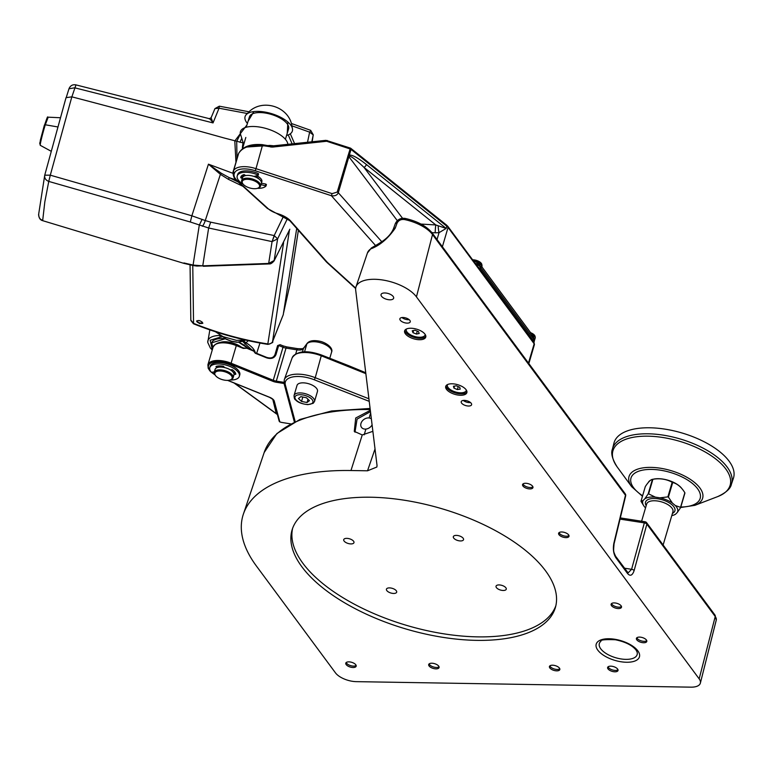 <?xml version="1.0" encoding="UTF-8"?>
<svg xmlns="http://www.w3.org/2000/svg" width="772" height="772" viewBox="0 0 772 772"><rect width="100%" height="100%" fill="white"/><g stroke="black" fill="none" stroke-linecap="round" stroke-linejoin="round"><path stroke-width="1.16" d="M637.025 651.848A19.696 9.003 16.4 0 1 615.689 657.734A19.696 9.003 16.4 0 1 600.944 641.223C600.172 639.853 604.968 639.361 615.332 639.747C625.137 641.754 632.027 645.17 636.012 649.985L637.025 651.848M346.174 664.596A5.404 2.47 16.4 0 1 345.779 663.148A5.404 2.47 16.4 0 1 351.665 662.308A5.404 2.47 16.4 0 1 356.162 666.207A5.404 2.47 16.4 0 1 351.694 667.375A5.404 2.47 16.4 0 1 346.174 664.596M346.223 662.521A5.404 2.47 -163.6 0 0 346.58 663.196A5.404 2.47 -163.6 0 0 351.318 665.821A5.404 2.47 -163.6 0 0 356.133 665.435M429.087 665.966A5.404 2.47 16.4 0 1 428.701 664.518A5.404 2.47 16.4 0 1 434.588 663.669A5.404 2.47 16.4 0 1 439.075 667.568A5.404 2.47 16.4 0 1 434.617 668.735A5.404 2.47 16.4 0 1 429.087 665.966M429.135 663.881A5.404 2.47 -163.6 0 0 429.502 664.567A5.404 2.47 -163.6 0 0 434.24 667.182A5.404 2.47 -163.6 0 0 439.056 666.805M549.838 667.954A5.404 2.47 16.4 0 1 549.442 666.506A5.404 2.47 16.4 0 1 555.329 665.657A5.404 2.47 16.4 0 1 559.825 669.556A5.404 2.47 16.4 0 1 555.357 670.723A5.404 2.47 16.4 0 1 549.838 667.954M549.886 665.869A5.404 2.47 -163.6 0 0 550.243 666.554A5.404 2.47 -163.6 0 0 554.991 669.17A5.404 2.47 -163.6 0 0 559.797 668.793M608.027 668.909A5.404 2.47 16.4 0 1 607.632 667.462A5.404 2.47 16.4 0 1 613.518 666.612A5.404 2.47 16.4 0 1 618.015 670.511A5.404 2.47 16.4 0 1 613.547 671.679A5.404 2.47 16.4 0 1 608.027 668.909M608.075 666.825A5.404 2.47 -163.6 0 0 608.433 667.51A5.404 2.47 -163.6 0 0 613.18 670.125A5.404 2.47 -163.6 0 0 617.986 669.749M522.962 486.013A5.404 2.47 16.4 0 1 522.567 484.565A5.404 2.47 16.4 0 1 528.453 483.726A5.404 2.47 16.4 0 1 532.95 487.624A5.404 2.47 16.4 0 1 528.482 488.792A5.404 2.47 16.4 0 1 522.962 486.013M523.011 483.938A5.404 2.47 -163.6 0 0 523.368 484.613A5.404 2.47 -163.6 0 0 528.116 487.238A5.404 2.47 -163.6 0 0 532.921 486.852M559.005 534.726A5.404 2.47 16.4 0 1 558.619 533.278A5.404 2.47 16.4 0 1 564.506 532.429A5.404 2.47 16.4 0 1 569.003 536.328A5.404 2.47 16.4 0 1 564.535 537.495A5.404 2.47 16.4 0 1 559.005 534.726M559.053 532.641A5.404 2.47 -163.6 0 0 559.42 533.327A5.404 2.47 -163.6 0 0 564.158 535.951A5.404 2.47 -163.6 0 0 568.974 535.565M611.501 605.653A5.404 2.47 16.4 0 1 611.115 604.206A5.404 2.47 16.4 0 1 617.002 603.357A5.404 2.47 16.4 0 1 621.489 607.255A5.404 2.47 16.4 0 1 617.031 608.433A5.404 2.47 16.4 0 1 611.501 605.653M611.549 603.579A5.404 2.47 -163.6 0 0 611.916 604.254A5.404 2.47 -163.6 0 0 616.654 606.879A5.404 2.47 -163.6 0 0 621.47 606.493M636.803 639.834A5.404 2.47 16.4 0 1 636.418 638.386A5.404 2.47 16.4 0 1 642.304 637.547A5.404 2.47 16.4 0 1 646.791 641.445A5.404 2.47 16.4 0 1 642.323 642.613A5.404 2.47 16.4 0 1 636.803 639.834M636.852 637.759A5.404 2.47 -163.6 0 0 637.218 638.434A5.404 2.47 -163.6 0 0 641.957 641.059A5.404 2.47 -163.6 0 0 646.772 640.673M301.881 566.793A137.252 62.754 16.4 0 1 292.048 530.046A137.252 62.754 16.4 0 1 441.43 508.594A137.252 62.754 16.4 0 1 555.377 607.545A137.252 62.754 16.4 0 1 442.009 637.199A137.252 62.754 16.4 0 1 301.881 566.793M292.617 528.318A137.252 62.754 -163.6 0 0 302.904 563.299A137.252 62.754 -163.6 0 0 441.121 633.387A137.252 62.754 -163.6 0 0 555.83 605.779M466.066 389.686A11.011 5.037 -163.6 0 0 454.824 384.041A11.011 5.037 -163.6 0 0 445.724 386.415A11.011 5.037 -163.6 0 0 454.872 394.357A11.011 5.037 -163.6 0 0 466.857 392.639A11.011 5.037 -163.6 0 0 466.066 389.686M424.957 334.141A11.011 5.037 -163.6 0 0 413.715 328.496A11.011 5.037 -163.6 0 0 404.615 330.87A11.011 5.037 -163.6 0 0 413.753 338.812A11.011 5.037 -163.6 0 0 425.748 337.094A11.011 5.037 -163.6 0 0 424.957 334.141M400.263 320.226A5.404 2.47 16.4 0 1 399.877 318.778A5.404 2.47 16.4 0 1 405.754 317.939A5.404 2.47 16.4 0 1 410.25 321.837A5.404 2.47 16.4 0 1 405.782 323.005A5.404 2.47 16.4 0 1 400.263 320.226M367.53 470.795L376.871 467.021L377.025 465.4L355.68 290.089A32.771 14.986 16.4 0 1 355.988 286.875A32.771 14.986 16.4 0 1 383.259 280.091A32.771 14.986 16.4 0 1 416.446 296.863L699.162 678.849A16.386 7.498 16.4 0 1 700.368 683.104A16.386 7.498 16.4 0 1 690.94 687.157L356.346 681.647A16.386 7.498 16.4 0 1 335.473 672.866L256.42 566.04A188.465 86.174 16.4 0 1 243.383 514.113A188.465 86.174 16.4 0 1 350.98 470.524L367.53 470.795L375.028 448.937M381.532 296.284A6.552 3.001 16.4 0 1 381.059 294.528A6.552 3.001 16.4 0 1 388.2 293.505A6.552 3.001 16.4 0 1 393.643 298.233A6.552 3.001 16.4 0 1 388.229 299.652A6.552 3.001 16.4 0 1 381.532 296.284M461.608 403.119A5.404 2.47 16.4 0 1 461.222 401.672A5.404 2.47 16.4 0 1 467.108 400.832A5.404 2.47 16.4 0 1 471.595 404.731A5.404 2.47 16.4 0 1 467.128 405.898A5.404 2.47 16.4 0 1 461.608 403.119M370.328 410.328L355.728 418.009L354.271 431.365L362.251 434.945L372.886 431.326M370.483 411.621L357.079 419.099L354.975 432.195M615.602 556.245A2.461 1.872 143.5 0 1 615.834 557.673C613.47 553.765 612.823 548.94 613.875 543.198L625.474 495.248A2.461 1.11 13.6 0 1 625.658 495.865L614.068 543.816C613.344 551.932 613.373 551.304 615.602 556.245L628.118 572.892L631.602 569.302L644.34 522.895L620.041 519.112M367.433 252.955L371.438 247.966C379.023 243.257 389.194 238.828 393.517 228.628L395.274 223.726C397.29 219.547 400.62 217.781 405.261 218.437L404.692 219.595C401.093 219.055 398.535 220.271 397.02 223.224L395.245 228.116C388.036 238.558 379.872 245.486 370.743 248.902A31.372 14.34 -163.6 0 0 367.433 252.955L355.988 286.875M371.438 247.966A2.461 2.046 56 0 0 370.743 248.902M395.274 223.726A2.461 1.158 19.7 0 1 397.02 223.224M627.424 572.226A2.461 1.872 143.5 0 1 627.655 573.644L615.834 557.673M470.515 402.55A5.404 2.47 16.4 0 1 463.316 400.436M409.16 319.656A5.404 2.47 16.4 0 1 401.961 317.543M404.933 330.204A11.011 5.037 -163.6 0 0 414.168 337.412A11.011 5.037 -163.6 0 0 425.835 336.36M446.042 385.749A11.011 5.037 -163.6 0 0 455.277 392.958A11.011 5.037 -163.6 0 0 466.954 391.906M372.094 424.87A6.552 4.989 143.5 0 1 363.284 428.74A6.552 4.989 143.5 0 1 362.329 420.923A6.552 4.989 143.5 0 1 371.371 418.887M613.943 443.167A62.271 28.477 16.4 0 1 681.85 432.938A62.271 28.477 16.4 0 1 733.4 478.322L731.431 484.14A62.03 28.361 16.4 0 0 687.717 441.43A62.03 28.361 16.4 0 0 616.21 442.626A62.03 28.361 16.4 0 0 612.437 449.121L613.943 443.167M648.248 482.558A18.267 8.347 16.4 0 1 650.699 480.155M653.402 479.18A18.267 8.347 16.4 0 1 656.2 478.756A18.267 8.347 16.4 0 1 678.598 485.356A18.267 8.347 16.4 0 1 681.879 488.599M652.456 479.364A20.651 9.438 16.4 0 1 652.9 479.287L648.605 493.877A20.651 9.438 16.4 0 0 648.162 493.955L652.456 479.364A27.377 5.819 -67.2 0 0 652.234 479.393A27.377 5.819 -67.2 0 0 645.305 486.582L641.011 501.173A20.651 9.438 16.4 0 0 641.098 501.462L643.906 506.017M672.18 482.288A20.651 9.438 16.4 0 1 672.702 482.51L668.407 497.1A20.651 9.438 16.4 0 0 667.886 496.878L672.18 482.288A27.377 23.382 -16 0 0 652.9 479.287M684.841 492.739A20.651 9.438 16.4 0 1 684.928 493.028L680.634 507.619A20.651 9.438 16.4 0 0 680.547 507.329L684.841 492.739A27.377 17.563 80.9 0 0 678.327 485.25A27.377 17.563 80.9 0 0 672.702 482.51M671.785 515.609A18.19 8.318 -163.6 0 0 673.966 515.001A18.19 8.318 -163.6 0 0 675.577 514.2L677.305 512.454A18.19 8.318 -163.6 0 0 675.326 505.544L672.393 503.074A18.19 8.318 -163.6 0 0 659.963 497.843L655.293 497.12A18.19 8.318 -163.6 0 0 644.832 498.78L643.105 500.526A18.19 8.318 -163.6 0 0 644.031 506.191A18.19 8.318 -163.6 0 0 645.083 507.436L645.546 507.822M648.162 493.955L644.832 498.78M655.293 497.12L648.605 493.877M643.105 500.526L641.011 501.173M667.886 496.878L659.963 497.843M672.393 503.074L668.407 497.1M680.547 507.329L675.326 505.544M677.305 512.454L680.634 507.619M673.966 515.001L675.577 514.2M365.86 373.658L321.403 355.844A23.121 10.567 -163.6 0 0 292.183 357.764L284.279 379.727A24.492 11.204 16.4 0 1 315.246 377.691L321.48 355.004C306.87 349.909 297.104 350.835 292.183 357.764M391.5 593.176A5.327 2.432 16.4 0 1 386.82 590.59A5.327 2.432 16.4 0 1 388.779 587.917A5.327 2.432 16.4 0 1 395.389 589.866A5.327 2.432 16.4 0 1 395.592 593.166A5.327 2.432 16.4 0 1 391.5 593.176M348.79 543.642A5.327 2.432 16.4 0 1 344.109 541.056A5.327 2.432 16.4 0 1 346.068 538.383A5.327 2.432 16.4 0 1 352.679 540.332A5.327 2.432 16.4 0 1 352.881 543.633A5.327 2.432 16.4 0 1 348.79 543.642M501.086 590.204A5.327 2.432 16.4 0 1 496.415 587.608A5.327 2.432 16.4 0 1 498.365 584.944A5.327 2.432 16.4 0 1 504.975 586.894A5.327 2.432 16.4 0 1 505.178 590.194A5.327 2.432 16.4 0 1 501.086 590.204M458.375 540.67A5.327 2.432 16.4 0 1 453.704 538.074A5.327 2.432 16.4 0 1 455.654 535.411A5.327 2.432 16.4 0 1 462.264 537.36A5.327 2.432 16.4 0 1 462.467 540.651A5.327 2.432 16.4 0 1 458.375 540.67M290.619 423.867L282.272 422.525A6.552 3.001 16.4 0 1 279.831 421.898L279.126 420.624L279.483 421.695M255.3 353.258L253.708 351.135L246.847 348.22L243.305 348.404L236.3 345.576L231.108 363.216L273.269 380.278L282.996 347.255L278.673 345.509L275.99 354.589C274.398 358.189 271.252 359.269 266.552 357.812L255.3 353.258L254.721 351.791A0.82 0.666 145.6 0 1 254.799 352.302L253.766 350.681L246.905 347.767L245.795 348.288A0.82 0.82 0 0 1 246.905 347.767L246.818 347.805M234.591 372.77L234.62 372.654A9.833 4.497 -163.6 0 0 234.707 371.892M234.563 383.192L277.37 414.41M253.785 350.739A0.82 0.647 141.5 0 1 254.181 351.414M254.287 351.54A0.82 0.666 145.6 0 1 254.721 351.791L254.084 350.922A0.82 0.82 0 0 0 253.766 350.681L246.934 347.854M236.367 345.238L243.305 348.404M255.368 352.92L266.552 357.812M272.767 399.307L276.231 413.445M274.938 354.773L277.611 345.576L280.101 344.669L277.611 345.576L274.996 354.58M420.943 224.063L435.813 224.951A6.552 0.608 -86.6 0 0 435.196 232.816L431.915 232.613M348.442 154.699A1.64 0.753 16.4 0 1 349.33 155.162C352.215 154.69 357.89 157.787 366.353 164.465L446.168 228.435L435.813 224.951L363.998 167.389C356.182 159.939 351.25 156.176 349.185 156.079A1.64 0.753 -149.9 0 0 348.201 155.23L350.131 148.948L327.048 141.382A1.64 1.457 24.7 0 0 326.305 141.295L272.526 147.085L262.779 145.628C250.649 144.499 242.62 147.076 238.673 153.358L238.297 154.275A1.64 1.312 -157.3 0 1 238.394 154.033M246.133 147.066L269.862 145.445L274.475 145.879M244.319 174.597A9.833 4.497 -163.6 0 0 242.977 176.122A9.833 4.497 -163.6 0 0 242.9 176.913A9.833 4.497 16.4 0 1 242.977 176.122A9.833 4.497 16.4 0 1 244.319 174.597M261.438 182.433A9.833 4.497 -163.6 0 0 261.843 181.681A9.833 4.497 -163.6 0 0 256.738 175.755A9.833 4.497 16.4 0 1 261.843 181.681A9.833 4.497 16.4 0 1 261.438 182.433M528.482 363.081L534.166 343.781L448.059 227.45A8.193 3.744 -163.6 0 0 446.824 226.206L446.168 228.435L439.046 232.661L435.196 232.816M442.385 246.75L448.059 227.45A1.64 1.245 -36.5 0 0 447.924 226.457L446.641 225.144A1.64 0.975 -51.3 0 1 446.824 226.206L351.028 149.411L338.31 192.73C337.181 195.258 334.874 196.252 331.381 195.712L332.105 193.627L337.229 192.093L348.201 155.23M397.31 220.657L348.905 156.735A1.64 0.753 -163.6 0 0 347.825 156.098M402.54 218.283L363.998 167.389A3.281 1.949 -51.3 0 0 366.353 164.465M438.207 225.8A6.552 1.245 -98.3 0 0 439.046 232.661L437.029 239.513M269.862 145.445A1.64 0.675 -68.9 0 0 269.833 145.947M270.277 145.522A1.64 0.878 -87.2 0 0 270.403 146.053M272.526 147.085L271.879 146.284M271.136 147.085L270.827 146.323M270.808 147.047L270.76 146.111L262.596 144.721M238.297 154.275L233.549 170.786A19.667 8.994 16.4 0 1 255.995 168.672L262.654 144.682C250.784 143.65 242.813 146.497 238.722 153.232A1.64 1.322 -157.2 0 1 238.809 153.068M375.53 245.496L331.381 195.712L255.271 170.757A18.026 8.241 -163.6 0 0 234.688 172.696A1.64 1.457 -155.3 0 1 233.549 170.786L238.673 153.358A1.64 1.322 -157.2 0 1 238.722 153.232L233.019 172.04A19.667 8.994 16.4 0 1 233.231 171.471A1.64 1.457 -155.3 0 0 234.37 173.382A18.026 8.241 -163.6 0 0 237.303 180.725L268.048 208.604A14.745 6.745 -163.6 0 0 276.791 213.361L278.788 214.018A18.026 8.241 16.4 0 1 290.639 221.004L326.903 261.901A14.745 6.745 -163.6 0 0 327.859 262.856L355.699 288.11M306.397 397.725L309.456 400.668L307.024 402.521L301.524 401.44L298.455 398.506L300.887 396.644L306.397 397.725M314.503 401.479L317.466 391.404A10.654 4.873 -163.6 0 0 308.626 383.723A10.654 4.873 -163.6 0 0 297.027 385.392L294.064 395.457A10.654 4.873 16.4 0 1 305.664 393.797A10.654 4.873 16.4 0 1 314.503 401.479L313.191 403.312L307.883 404.644C301.871 403.968 297.789 402.386 295.618 399.906C294.615 399.558 294.103 398.072 294.064 395.457M307.989 399.249L307.024 402.521M302.817 397.03L301.524 401.44M233.964 371.091A9.833 4.497 16.4 0 1 234.505 372.751M219.509 367.086A7.373 3.368 16.4 0 1 224.15 366.932M230.683 369.788A7.373 3.368 16.4 0 1 231.475 370.608M215.234 375.182A9.833 4.497 16.4 0 1 214.944 374.816A9.833 4.497 16.4 0 1 214.259 372.21L215.079 369.412A9.833 4.497 16.4 0 1 225.781 367.877A9.833 4.497 16.4 0 1 233.945 374.96L233.125 377.759A9.833 4.497 16.4 0 1 231.127 379.583A9.833 4.497 16.4 0 1 230.683 379.727M214.259 372.21A9.833 4.497 16.4 0 1 224.961 370.666A9.833 4.497 16.4 0 1 233.125 377.759M216.893 376.958A9.013 4.121 16.4 0 1 215.475 375.53A9.013 4.121 16.4 0 1 218.775 371.023A9.013 4.121 16.4 0 1 229.969 374.314A9.013 4.121 16.4 0 1 230.307 379.901A9.013 4.121 16.4 0 1 216.893 376.958M261.708 112.625A9.833 4.497 16.4 0 1 262.548 111.699M280.361 117.132A9.833 4.497 16.4 0 1 280.477 118.309M268.038 113.561A9.833 4.497 16.4 0 1 275.15 115.761M254.866 176.19A7.373 3.368 16.4 0 1 258.9 178.93M242.659 183.504A9.833 4.497 16.4 0 1 242.369 183.138A9.833 4.497 16.4 0 1 242.36 183.128A9.833 4.497 16.4 0 1 241.675 180.532L242.505 177.734A9.833 4.497 16.4 0 1 253.206 176.199A9.833 4.497 16.4 0 1 261.37 183.282L260.54 186.081A9.833 4.497 16.4 0 1 258.552 187.905A9.833 4.497 16.4 0 1 258.109 188.05M241.675 180.532A9.833 4.497 16.4 0 1 252.376 178.988A9.833 4.497 16.4 0 1 260.54 186.081M242.881 183.842A9.013 4.121 16.4 0 1 246.21 179.345A9.013 4.121 16.4 0 1 257.394 182.636A9.013 4.121 16.4 0 1 257.723 188.223A9.013 4.121 16.4 0 1 242.89 183.852A9.013 4.121 16.4 0 1 242.881 183.842L242.369 183.138M253.911 176.412L257.964 175.466L257.771 174.906A15.401 7.044 -163.6 0 0 237.216 175.948A15.401 7.044 -163.6 0 0 243.074 184.093M257.771 174.906L258.186 173.517A15.401 7.044 -163.6 0 0 237.631 174.549L237.216 175.948M257.443 188.32A15.401 7.044 -163.6 0 0 265.993 186.013L260.984 184.585M265.356 185.454L265.771 184.054L261.39 183.186M242.948 176.923L241.848 176.73L241.433 178.12L240.739 177.656A11.638 5.317 16.4 0 1 240.835 177.01A11.638 5.317 16.4 0 1 243.962 174.607L245.824 175.553M242.34 178.284L241.433 178.12M265.771 184.054L266.437 184.556L266.022 185.888M258.186 173.517L258.379 174.067M241.163 176.325L241.848 176.73M230.345 379.882L230.915 380.017A15.401 7.044 -163.6 0 0 239.349 376.321L239.764 374.931A15.401 7.044 -163.6 0 0 226.978 363.824A15.401 7.044 -163.6 0 0 210.206 366.227L209.801 367.626A15.401 7.044 -163.6 0 0 211.374 372.345L214.346 371.901M239.349 376.321A15.401 7.044 -163.6 0 0 226.563 365.224A15.401 7.044 -163.6 0 0 209.801 367.626M217.173 367.549L216.015 366.449A11.638 5.317 16.4 0 1 223.465 366.256L224.131 367.453M218.727 367.173L217.482 366.082M230.432 369.904L232.227 369.692A11.638 5.317 16.4 0 1 235.817 374.217L234.022 374.13M235.412 372.963L233.356 372.49M412.258 330.773L412.972 332.684L416.436 334.054L419.196 333.504L418.472 331.584L415.008 330.223L412.258 330.773M406.39 329.084A9.833 4.497 -163.6 0 1 406.4 329.026A9.833 4.497 -163.6 0 0 406.294 329.364A9.833 4.497 -163.6 0 0 414.458 336.447A9.833 4.497 -163.6 0 0 425.16 334.913A9.833 4.497 -163.6 0 0 425.227 334.546A9.833 4.497 -163.6 0 1 425.218 334.623M413.618 330.493L412.972 332.684M417.305 331.12L416.436 334.054M456.31 385.797L453.434 386.241L453.955 388.133L457.352 389.57L460.237 389.127L459.716 387.235L456.31 385.797M447.499 384.63A9.833 4.497 -163.6 0 1 447.509 384.572A9.833 4.497 -163.6 0 0 447.403 384.91A9.833 4.497 -163.6 0 0 454.409 391.616A9.833 4.497 -163.6 0 0 465.67 391.433A9.833 4.497 -163.6 0 0 466.269 390.458A9.833 4.497 -163.6 0 0 466.336 390.092A9.833 4.497 -163.6 0 1 466.327 390.178M458.23 386.608L457.352 389.57M454.563 386.068L453.955 388.133M283.585 312.776L289.963 284.434M292.028 125.855L309.63 132.147L313.229 134.897L312.149 141.826L313.249 134.782L311.801 141.865M219.248 106.584L219.036 108.225L247.223 113.484M283.585 312.814L289.925 284.694L298.378 230.345L289.915 284.714M214.944 108.601L211.103 117.769L213.033 122.912L219.036 108.225L214.944 108.601L219.325 106.189L248.96 111.776M234.813 140.967L246.924 124.977M290.311 133.788L294.615 143.708M307.507 142.318L309.63 132.147L310.662 130.729M209.115 118.801C209.695 118.579 211.007 119.95 213.033 122.912L74.681 87.796L68.978 88.78L66.17 97.783M66.006 97.745L44.737 175.186L66.025 97.668L71.835 96.838A4097.129 1750.529 17.1 0 1 224.276 138.024L242.813 142.83M50.836 151.08L40.308 145.348A14.707 0.82 -74.4 0 1 45.287 124.784L57.417 126.878M296.709 228.454L283.227 314.773M292.173 143.968L288.245 134.926M240.324 134.096L236.743 141.363M66.189 97.716L68.978 88.78M75.849 85.258L71.835 96.905M216.208 331.999L244.647 339.863M240.005 142.357L241.337 139.066M236.686 141.363L237.004 158.501M235.952 162.081L234.804 140.967M71.835 96.838L50.296 175.176L191.861 215.793L208.45 164.185L232.806 173.246M38.725 213.786C38.571 217.395 39.903 219.547 42.711 220.252L44.824 201.888L48.761 181.42C45.664 180.175 44.322 178.1 44.737 175.186L50.296 175.176L48.761 181.42L190.308 221.998L208.643 228.001L202.756 265.838L268.675 263.445L274.263 260.453L289.51 229.979M40.549 142.791L40.298 140.388L44.429 124.977L39.748 143.274L40.308 145.348M45.316 124.784A14.543 0.811 -74.4 0 1 45.432 124.437L48.192 117.18L60.033 117.73M47.333 118.82L44.593 125.016C49.312 111.149 46.754 119.901 48.192 117.18M283.324 314.503L272.323 342.15M287.445 218.553L277.621 238.857L274.07 260.936M190.057 264.902L190.819 320.09L193.55 323.362L192.768 265.462M193.454 323.757L193.55 323.362C217.617 333.031 242.379 339.892 267.836 343.955L267.932 344.389C242.36 340.317 217.53 333.436 193.454 323.757L190.867 320.544M190.308 221.998L191.861 215.793L205.255 220.56L220.396 174.337L208.45 164.185L221.275 173.246L229.332 177.705L235.971 179.924M42.672 220.667L183.939 263.377L42.672 220.667C40.25 220.059 38.899 218.042 38.6 214.626L44.718 175.273M289.442 230.027L272.545 341.687C273.992 340.973 269.592 345.152 267.865 343.955M289.838 229.226L274.089 260.907C272.13 263.127 270.547 264.13 269.341 263.918L268.675 263.445L272.072 241.617L208.643 228.001L210.688 222.162L274.185 235.566L283.556 216.179M277.621 238.857L272.072 241.617L274.185 235.566L277.621 238.857M199.504 323.574L196.657 320.969C199.118 320.052 201.164 320.824 202.814 323.275L199.504 323.574M243.045 186.37L228.358 179.297L229.332 177.705L238.374 182.134M228.358 179.297L220.396 174.337L221.275 173.246M202.409 226.264A5.819 1.39 -69.4 0 0 205.255 220.56L210.688 222.162M183.929 262.953L193.077 265.066L199.292 225.096L202.148 219.335M183.939 263.377L193.608 265.616L193.077 265.066L202.756 265.838L196.947 266.06L196.3 265.539M274.407 235.692L272.072 241.617M196.677 320.92A3.281 1.399 -162.9 0 0 199.147 323.092A3.281 1.399 -162.9 0 0 202.814 323.053M269.283 263.918L268.675 263.445M202.119 322.011A2.548 1.09 17.1 0 1 202.264 322.522A2.548 1.09 17.1 0 1 202.254 322.58A2.548 1.09 17.1 0 1 199.504 322.879A2.548 1.09 17.1 0 1 197.391 321.084A2.548 1.09 17.1 0 1 199.552 320.65M212.937 347.68L211.692 342.816L225.356 338.725A20.487 8.753 17.1 0 0 216.536 339.159A20.487 8.753 17.1 0 0 211.692 342.816A20.487 8.753 17.1 0 0 212.937 347.68M238.558 342.218L248.121 348.288A20.487 8.753 17.1 0 0 238.558 342.218M221.014 335.598L219.788 335.463L220.232 337.181L222.934 336.631M242.225 341.031L251.759 349.832M248.256 340.674L246.056 342.797A1.64 0.743 121 0 1 244.859 344.061M255.262 352.65A24.723 10.567 -162.9 0 0 246.056 342.797L243.576 340.867M212.261 349.967L210.331 347.969L207.745 342.421A24.723 10.567 -162.9 0 1 219.788 335.463L219.566 334.739M245.129 340.182A17.862 16.115 8.8 0 1 237.38 342.141L231.397 341.195L225.897 338.937A17.862 16.115 8.8 0 1 223.137 336.698M241.375 347.159A14.118 6.031 -162.9 0 0 221.11 342.17A14.118 6.031 -162.9 0 0 219.586 342.749M242.823 147.606A21.307 19.223 -171.2 0 1 242.968 143.399L242.63 145.532A21.307 19.223 8.8 0 0 242.437 148.774M286.557 135.486A24.723 10.567 -162.9 0 0 292.54 129.3A24.723 10.567 -162.9 0 0 292.53 129.194A24.723 10.567 -162.9 0 0 271.725 113.687A24.723 10.567 -162.9 0 0 245.95 114.951A24.723 10.567 -162.9 0 0 245.911 114.999A24.723 10.567 -162.9 0 0 247.407 123.433M240.266 133.469A24.723 10.567 17.1 0 1 240.256 133.431A24.723 10.567 17.1 0 1 263.223 127.756A24.723 10.567 17.1 0 1 287.888 144.432M249.433 116.842A20.487 8.753 17.1 0 1 271.59 114.507A20.487 8.753 17.1 0 1 288.593 128.895A20.487 8.753 -162.9 0 0 270.692 114.237A20.487 8.753 -162.9 0 0 249.433 116.842L246.239 127.235L249.433 116.842M533.394 340.799A7.044 3.223 16.4 0 1 533.915 342.623A7.044 3.223 16.4 0 1 533.915 342.633L534.311 341.06A6.987 3.194 -163.6 0 0 533.799 339.246L533.394 340.799L480.116 268.81A7.044 3.223 16.4 0 0 477.887 266.938M534.359 340.713A6.929 3.165 -163.6 0 0 534.436 340.365A6.929 3.165 -163.6 0 0 533.896 338.763L531.339 333.687L482.066 267.112L480.609 266.774A4.912 3.744 143.5 0 1 480.512 267.257L480.116 268.81M475.205 263.31A6.909 3.165 16.4 0 1 480.676 266.514L481.921 266.089A1.64 1.621 -140 0 0 482.037 267.286M532.169 335.029L532.651 334.633L533.954 338.503A6.909 3.165 16.4 0 1 534.436 340.384L535.141 338.3A6.996 3.204 -163.6 0 0 532.651 334.633L530.982 333.147M531.908 333.803L532.043 333.89A6.958 3.184 -163.6 0 1 535.286 337.499L535.141 338.3M530.596 332.684A6.552 3.001 16.4 0 1 535.092 336.553M472.618 259.817A6.552 3.001 16.4 0 1 481.815 264.564M637.826 650.825A22.533 10.306 16.4 0 1 615.352 660.514A22.533 10.306 16.4 0 1 600.288 640.162A22.533 10.306 16.4 0 1 637.826 650.825M370.251 409.7L370.058 410.318M362.251 434.945L350.98 470.524M370.232 409.565A185.907 85.007 -163.6 0 0 264.159 452.556L243.383 514.113M624.442 568.192L631.602 569.302A2.461 1.216 15.3 0 1 634.13 570.566L646.868 524.159A2.461 1.872 -36.5 0 0 646.646 522.731A2.461 2.461 0 0 0 645.045 521.766A2.461 0.608 -81.1 0 0 644.34 522.895A2.461 1.216 15.3 0 1 646.868 524.159L715.229 616.519A2.461 1.872 -36.5 0 0 715.007 615.101L716.252 620.119A13.838 6.33 -163.6 0 0 715.229 616.519L699.162 678.849M634.13 570.566C632.451 575.468 630.29 576.491 627.655 573.644M405.261 218.437C417.565 221.275 426.569 226.157 432.291 233.105L625.243 493.819A2.461 1.872 143.5 0 1 625.474 495.248L432.513 234.534L416.446 296.863M432.291 233.105A2.461 1.872 143.5 0 1 432.513 234.534A30.224 13.819 -163.6 0 0 404.692 219.595M393.517 228.628A2.461 1.158 19.7 0 1 395.245 228.116M614.068 543.816A2.461 1.11 -166.4 0 0 613.875 543.198M364.181 434.848L365.88 429.078M369.141 417.97L370.637 412.895M642.458 496.251L631.708 486.756A38.368 17.544 16.4 0 1 631.274 472.85A38.368 17.544 16.4 0 1 679.437 473.641A38.368 17.544 16.4 0 1 700.378 501.935A38.368 17.544 16.4 0 1 694.848 505.342L717.728 496.589A61.075 27.927 -163.6 0 0 701.13 449.815A61.075 27.927 -163.6 0 0 616.519 444.875A61.075 27.927 -163.6 0 0 617.224 467.002C612.302 459.186 610.71 453.222 612.437 449.121M680.808 507.021A36.052 16.482 -163.6 0 0 698.052 501.877A36.052 16.482 -163.6 0 0 682.004 476.942A36.052 16.482 -163.6 0 0 636.871 471.972A36.052 16.482 -163.6 0 0 642.603 495.778M663.129 545.013L672.923 511.749A13.684 6.253 -163.6 0 0 661.556 501.887A13.684 6.253 -163.6 0 0 646.666 504.029L641.6 521.235M646.183 505.65A15.324 7.006 16.4 0 1 660.523 499.33A15.324 7.006 16.4 0 1 674.004 512.299A15.324 7.006 16.4 0 1 672.441 513.38M369.238 401.363L314.31 379.785L315.246 377.691L368.919 398.786M314.31 379.785A22.851 10.451 -163.6 0 0 285.341 384.881L295.165 421.551M285.341 384.881A1.64 1.399 165 0 1 284.164 383.906L294.354 421.937M349.05 366.71L349.127 365.87L321.48 355.004M217.173 343.646A17.206 7.865 16.4 0 1 236.242 345.18L236.3 345.576A18.026 8.241 -163.6 0 0 213.091 347.149L207.9 364.789A18.026 8.241 16.4 0 1 231.108 363.216L230.635 364.22A17.206 7.865 -163.6 0 0 212.088 362.483A17.206 7.865 -163.6 0 0 210.756 371.544M284.067 383.491L276.202 382.237A7.373 3.368 16.4 0 1 272.796 381.281L230.635 364.22M211.924 372.635A17.206 7.865 -163.6 0 0 214.886 374.729M227.827 380.364L269.611 397.271A7.373 3.368 16.4 0 1 274.263 401.131L279.831 421.898M295.753 353.827L296.921 349.851L286.016 348.104L276.299 381.127L283.913 382.343M302.441 351.935L303.406 348.635L306.841 343.965A2.461 2.152 -143.7 0 1 307.14 343.366C309.553 340.51 314.175 339.892 321.036 341.513C327.145 343.318 333.494 348.278 331.555 352.254A13.114 5.993 -163.6 0 0 321.692 343.125A13.114 5.993 -163.6 0 0 306.841 343.965L304.535 351.8M307.14 343.366L303.705 348.047A2.461 2.152 -143.7 0 0 303.406 348.635A8.193 3.744 16.4 0 1 296.921 349.851A2.461 0.589 -80.9 0 1 297.635 348.654L286.74 346.898A2.461 0.589 99.1 0 0 286.016 348.104A6.552 3.001 16.4 0 1 282.996 347.255L283.112 345.885L286.74 346.898M272.796 381.281L273.269 380.278A6.552 3.001 -163.6 0 0 276.299 381.127L276.202 382.237M213.091 347.149C217.704 339.593 227.045 342.401 236.338 345.123L243.344 347.95L246.837 348.268M255.339 352.804L266.591 357.359C270.818 358.69 273.597 357.783 274.938 354.666L275.99 354.589M273.684 400.311A0.82 0.704 -15 0 0 274.263 401.131M255.271 170.757L255.995 168.672L332.105 193.627M234.688 172.696L234.37 173.382M337.229 192.093A1.64 0.753 -163.6 0 1 338.31 192.73L381.754 241.713M350.324 148.224A1.64 0.975 -51.3 0 1 350.845 148.359A1.64 0.975 -51.3 0 1 351.028 149.411A1.64 0.753 -163.6 0 0 350.131 148.948L350.334 148.079L327.145 140.668M237.303 180.725A1.64 1.062 132.2 0 1 236.618 180.542C234.263 178.872 233.067 176.035 233.019 172.04M268.048 208.604A1.64 1.062 132.2 0 1 267.353 208.421L236.618 180.542M290.639 221.004A1.64 1.177 138.4 0 1 289.828 220.695L267.353 208.421M326.903 261.901A1.64 1.177 138.4 0 1 326.093 261.583L289.828 220.695M327.859 262.856A1.64 1.062 132.2 0 1 327.174 262.673L326.093 261.583M534.398 344.659A3.281 1.496 -163.6 0 0 534.166 343.781A1.64 1.245 -36.5 0 0 534.021 342.787L534.398 344.659L528.839 363.554M327.048 141.382L327.241 140.504L325.659 140.504M326.305 141.295L325.813 140.35L270.76 146.111M312.071 403.389A9.341 4.275 -163.6 0 0 303.357 395.042A9.341 4.275 -163.6 0 0 296.438 400.321A9.341 4.275 -163.6 0 0 312.071 403.389M240.739 177.656L241.096 176.421M216.285 366.362L216.121 366.912M235.18 374.401L235.537 373.214M283.585 242.746L267.836 343.955M212.358 349.639L210.158 340.259L220.232 337.181M287.232 133.324L287.888 122.044M253.872 111.564L248.073 121.262M533.954 338.503A1.64 1.245 143.5 0 0 533.896 338.763A4.912 3.744 143.5 0 1 533.799 339.246L480.512 267.257A6.987 3.194 -163.6 0 0 475.967 264.333M480.676 266.514A1.64 1.245 143.5 0 0 480.609 266.774A6.929 3.165 -163.6 0 0 475.465 263.657M481.94 265.915A6.958 3.184 -163.6 0 0 482.008 265.51L481.921 266.099A6.996 3.204 -163.6 0 0 473.246 260.666M472.898 260.193L482.008 265.51A6.958 3.184 -163.6 0 0 472.975 260.299M535.218 337.904A6.958 3.184 -163.6 0 0 535.286 337.499L530.364 332.713M716.252 620.119L700.368 683.104M370.097 408.446L331.603 410.974L299.903 419.466L276.897 433.536L264.159 452.556M625.658 495.865A2.461 2.461 0 0 0 625.243 493.819M646.646 522.731L715.007 615.101M620.331 517.916L645.045 521.766M631.708 486.756L617.224 467.002M694.848 505.342L680.663 507.503M717.728 496.589C726.095 492.681 730.659 488.531 731.431 484.14M678.327 485.25A32.771 32.771 0 0 0 674.931 483.031M660.533 478.794A32.771 32.771 0 0 0 652.234 479.393M284.279 379.727L284.164 383.906M365.745 372.741L349.127 365.87M331.555 352.254L329.779 358.266M277.409 414.593L234.051 382.989M279.175 421.155L273.674 400.649C274.321 400.427 272.931 399.317 269.515 397.329L227.595 380.374M215.05 374.96L210.013 371.033L208.199 368.302L207.9 364.789M280.101 344.669L283.112 345.885M303.705 348.047C302.286 347.94 306.117 349.079 297.635 348.654M242.495 148.726L245.814 137.455M355.651 288.506L327.174 262.673M534.021 342.787L447.924 226.457M350.334 148.079A1.64 1.64 0 0 1 350.845 148.359L446.641 225.144M230.307 379.901L231.127 379.583M215.475 375.53L214.944 374.816M257.723 188.223L258.552 187.905M266.022 185.955L266.437 184.556M258.157 175.321L258.572 173.922M291.411 123.491L310.662 130.323L313.249 134.782M69.007 88.693C70.339 85.624 72.597 84.341 75.772 84.843L209.318 118.666L211.103 117.769M215.388 331.728L222.973 336.621L236.483 340.365L245.718 340.105M283.285 314.638L272.468 341.909C273.529 342.237 272.014 343.058 267.932 344.389M193.608 265.616L196.947 266.06M269.341 263.918L203.248 266.272M207.745 342.421L209.849 329.876M256.661 353.344L259.971 343.029M222.867 336.563L226.042 339.178L231.397 341.359L237.187 342.295L245.428 340.143M292.53 129.204L291.584 124.06C287.223 106.275 262.837 98.951 249.404 111.4L245.892 115.018M240.256 133.45L243.73 144.538M288.593 128.895L285.389 139.298L288.593 128.895M534.436 340.365L534.311 341.06M481.921 266.099L482.066 267.112"/></g></svg>
